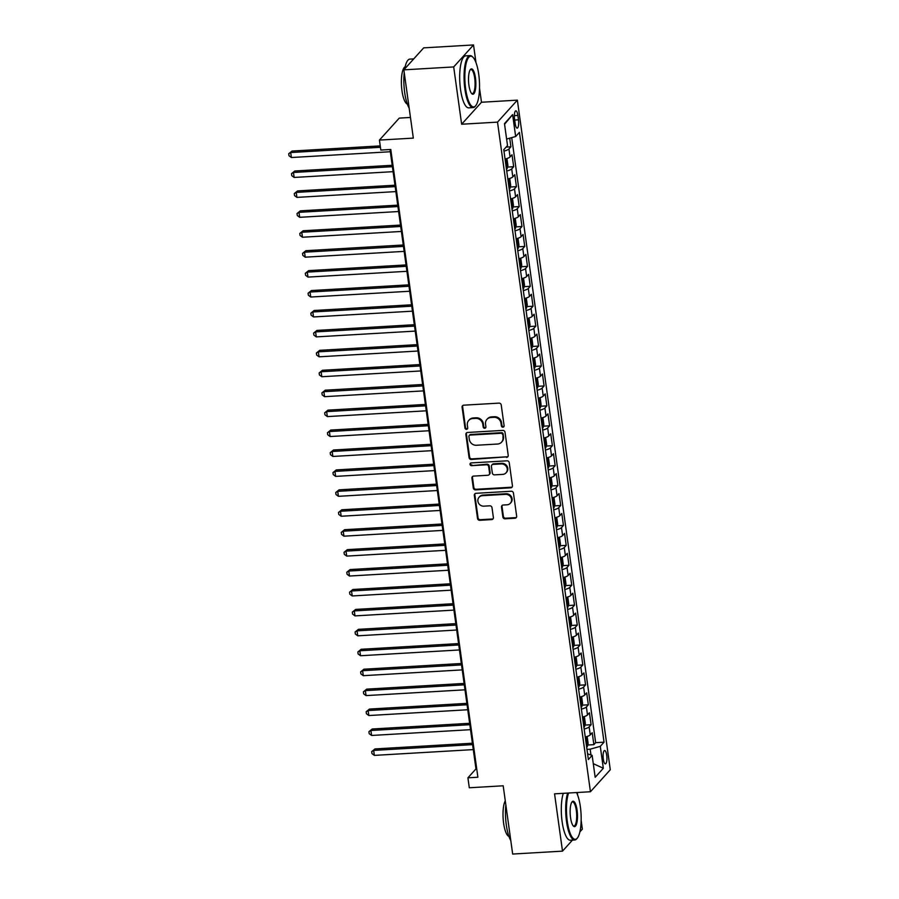 <?xml version="1.0" encoding="UTF-8"?>
<svg xmlns="http://www.w3.org/2000/svg" width="899" height="899" viewBox="0 0 899 899"><rect width="100%" height="100%" fill="white"/><g stroke="black" fill="none" stroke-linecap="round" stroke-linejoin="round"><path stroke-width="1.35" d="M502.934 427.194A1.427 1.326 -137.9 0 0 504.114 425.744L501.226 404.955A2.045 1.888 -137.9 0 0 499.001 403.123L463.772 405.179A2.045 1.888 -137.9 0 0 462.086 407.247L464.974 428.036A1.427 1.326 -137.9 0 0 467.413 428.913A1.427 1.326 -137.9 0 0 467.716 427.868L467.345 425.182A6.54 6.035 -137.9 0 1 472.739 418.552L475.672 418.383A6.54 6.035 -137.9 0 1 482.797 424.283L483.179 426.969A1.427 1.326 -137.9 0 0 485.606 427.845A1.427 1.326 -137.9 0 0 485.909 426.811L485.539 424.114A6.54 6.035 -137.9 0 1 490.933 417.496L493.866 417.316A6.54 6.035 -137.9 0 1 501.001 423.215L501.372 425.901A1.427 1.326 -137.9 0 0 502.934 427.194M486.943 419.372L487.483 418.777A6.54 6.035 -137.9 0 1 491.472 416.9L494.405 416.731A6.54 6.035 -137.9 0 1 501.53 422.62L501.912 425.306A1.427 1.326 -137.9 0 0 504.024 426.441M462.828 405.494A2.045 1.888 -137.9 0 0 462.625 406.651L465.513 427.441A1.427 1.326 -137.9 0 0 467.626 428.565M468.75 420.429L469.278 419.844A6.54 6.035 -137.9 0 1 473.267 417.968L476.212 417.788A6.54 6.035 -137.9 0 1 483.336 423.687L483.707 426.373A1.427 1.326 -137.9 0 0 485.82 427.508M606.724 755.295A6.664 1.899 86.7 0 0 604.622 750.541A6.664 1.899 86.7 0 0 603.296 759.104A6.664 1.899 86.7 0 0 605.398 763.858A6.664 1.899 86.7 0 0 606.724 755.295M502.867 516.97A2.045 1.888 -137.9 0 0 505.092 518.813L514.97 518.24A2.045 1.888 -137.9 0 0 516.655 516.172L513.453 493.079A2.045 1.888 -137.9 0 0 511.228 491.247L476.009 493.304A2.045 1.888 -137.9 0 0 474.324 495.371L477.526 518.453A2.045 1.888 -137.9 0 0 479.751 520.296L491.686 519.6A2.045 1.888 -137.9 0 0 493.371 517.532L492 507.654A2.045 1.888 -137.9 0 0 489.775 505.811L483.853 506.159A5.473 5.046 -137.9 0 1 479.066 497.259A5.473 5.046 -137.9 0 1 482.403 495.686L505.586 494.338A5.473 5.046 -137.9 0 1 510.374 503.226A5.473 5.046 -137.9 0 1 507.047 504.8L503.182 505.024A2.045 1.888 -137.9 0 0 501.496 507.092L502.867 516.97L503.395 516.374A2.045 1.888 -137.9 0 0 505.631 518.217L515.509 517.644A2.045 1.888 -137.9 0 0 516.453 517.318M475.987 62.615L473.526 44.95L453.692 66.931L403.853 69.852L413.326 138.109L379.434 140.087L380.816 150.054L390.784 149.47L477.886 777.23L467.918 777.815L469.3 787.771L503.193 785.793L512.666 854.05L562.504 851.139L572.461 840.104M453.692 66.931L461.637 124.231L497.518 122.129L590.441 791.738L554.559 793.839L562.504 851.139M506.53 457.4A2.045 1.888 -137.9 0 0 508.216 455.332L505.013 432.25A2.045 1.888 -137.9 0 0 502.788 430.407L467.559 432.464A2.045 1.888 -137.9 0 0 465.873 434.532L469.076 457.625A2.045 1.888 -137.9 0 0 471.312 459.456L507.07 456.804A2.045 1.888 -137.9 0 0 508.014 456.49M509.239 462.67L512.441 485.752A2.045 1.888 -137.9 0 1 510.756 487.82L475.526 489.876A2.045 1.888 -137.9 0 1 473.301 488.033L471.93 478.156A2.045 1.888 -137.9 0 1 473.616 476.088L487.899 475.256A2.045 1.888 -137.9 0 0 489.584 473.177L488.674 466.626A2.045 1.888 -137.9 0 0 486.449 464.783L471.582 465.66A1.427 1.326 -137.9 0 1 470.323 463.333A1.427 1.326 -137.9 0 1 471.2 462.918L507.002 460.827A2.045 1.888 -137.9 0 1 509.239 462.67M579.9 831.867L582.35 829.148L581.159 820.551M403.853 69.852L423.687 47.861L473.526 44.95M587.699 745.024L593.868 744.664L592.216 732.707L590.25 734.876L589.148 726.898A8.327 2.158 172.1 0 1 584.148 729.01M584.934 725.088L591.104 724.729L589.452 712.772L587.485 714.941L586.384 706.974A8.327 2.158 172.1 0 1 581.383 709.086M582.17 705.164L588.339 704.805L586.676 692.848L584.721 695.017L583.62 687.038A8.327 2.158 172.1 0 1 578.619 689.151M579.406 685.229L585.575 684.869L583.912 672.913L581.956 675.082L580.855 667.114A8.327 2.158 172.1 0 1 575.854 669.227M576.641 665.305L582.81 664.945L581.147 652.989L579.192 655.157L578.091 647.19A8.327 2.158 172.1 0 1 573.09 649.292M573.877 645.381L580.046 645.021L578.383 633.053L576.428 635.222L575.326 627.255A8.327 2.158 172.1 0 1 570.314 629.367M571.112 625.446L577.282 625.086L575.618 613.129L573.663 615.298L572.562 607.331A8.327 2.158 172.1 0 1 567.55 609.432M568.348 605.521L574.517 605.162L572.854 593.205L570.899 595.374L569.786 587.395A8.327 2.158 172.1 0 1 564.786 589.508M565.583 585.586L571.753 585.227L570.09 573.27L568.134 575.439L567.022 567.471A8.327 2.158 172.1 0 1 562.021 569.584M562.808 565.662L568.988 565.302L567.325 553.346L565.37 555.515L564.257 547.536A8.327 2.158 172.1 0 1 559.257 549.649M560.043 545.738L566.213 545.367L564.561 533.41L562.605 535.579L561.493 527.612A8.327 2.158 172.1 0 1 556.492 529.725M557.279 525.803L563.448 525.443L561.796 513.486L559.841 515.655L558.729 507.688A8.327 2.158 172.1 0 1 553.728 509.789M554.514 505.879L560.684 505.519L559.032 493.562L557.065 495.731L555.964 487.752A8.327 2.158 172.1 0 1 550.963 489.865M551.75 485.943L557.919 485.584L556.267 473.627L554.301 475.796L553.2 467.828A8.327 2.158 172.1 0 1 548.199 469.941M548.986 466.019L555.155 465.66L553.503 453.703L551.537 455.872L550.435 447.893A8.327 2.158 172.1 0 1 545.435 450.006M546.221 446.084L552.391 445.724L550.727 433.767L548.772 435.936L547.671 427.969A8.327 2.158 172.1 0 1 542.67 430.082M543.457 426.16L549.626 425.8L547.963 413.843L546.008 416.012L544.906 408.034A8.327 2.158 172.1 0 1 539.906 410.146M540.692 406.236L546.862 405.865L545.199 393.908L543.243 396.077L542.142 388.11A8.327 2.158 172.1 0 1 537.13 390.222M537.928 386.3L544.097 385.941L542.434 373.984L540.479 376.153L539.378 368.185A8.327 2.158 172.1 0 1 534.366 370.287M535.163 366.376L541.333 366.017L539.67 354.06L537.714 356.229L536.602 348.25A8.327 2.158 172.1 0 1 531.601 350.363M532.399 346.441L538.568 346.081L536.905 334.125L534.95 336.293L533.837 328.326A8.327 2.158 172.1 0 1 528.837 330.439M529.623 326.517L535.804 326.157L534.141 314.201L532.186 316.369L531.073 308.391A8.327 2.158 172.1 0 1 526.072 310.503M526.859 306.581L533.028 306.222L531.376 294.265L529.421 296.434L528.309 288.467A8.327 2.158 172.1 0 1 523.308 290.579M524.095 286.657L530.264 286.298L528.612 274.341L526.657 276.51L525.544 268.531A8.327 2.158 172.1 0 1 520.543 270.644M521.33 266.733L527.499 266.362L525.848 254.406L523.881 256.575L522.78 248.607A8.327 2.158 172.1 0 1 517.779 250.72M518.566 246.798L524.735 246.438L523.083 234.482L521.117 236.651L520.015 228.683A8.327 2.158 172.1 0 1 515.015 230.785M515.801 226.874L521.971 226.514L520.319 214.558L518.352 216.726L517.251 208.748A8.327 2.158 172.1 0 1 512.25 210.86M513.037 206.939L519.206 206.579L517.543 194.622L515.588 196.791L514.486 188.824A8.327 2.158 172.1 0 1 509.486 190.936M510.272 187.014L516.442 186.655L514.779 174.698L512.823 176.867L511.722 168.888A8.327 2.158 172.1 0 1 506.721 171.001M507.508 167.079L513.677 166.72L512.014 154.763L510.059 156.932A8.327 2.158 172.1 0 1 505.058 159.044M514.554 119.129L515.161 123.511A6.462 1.832 86.7 0 0 517.206 128.119A6.462 1.832 86.7 0 0 518.487 119.825L517.88 115.443A6.462 1.832 86.7 0 0 515.835 110.835A6.462 1.832 86.7 0 0 514.554 119.129M497.518 122.129L517.363 100.149L610.286 769.758L590.441 791.738M593.868 744.664L595.666 742.664L604.038 742.181L519.42 132.355L515.666 136.513L506.62 139.064M604.038 742.181L600.285 746.339L603.33 768.263L595.172 777.298L592.138 755.374L588.384 759.531L503.766 149.706L507.519 145.548L504.474 123.624L512.621 114.6L515.666 136.513M506.137 147.076L510.913 146.795L508.958 148.964A8.327 2.158 172.1 0 1 503.946 151.077M513.677 166.72L511.722 168.888M516.442 186.655L514.486 188.824M519.206 206.579L517.251 208.748M521.971 226.514L520.015 228.683M524.735 246.438L522.78 248.607M527.499 266.362L525.544 268.531M530.264 286.298L528.309 288.467M533.028 306.222L531.073 308.391M535.804 326.157L533.837 328.326M538.568 346.081L536.602 348.25M541.333 366.017L539.378 368.185M544.097 385.941L542.142 388.11M546.862 405.865L544.906 408.034M549.626 425.8L547.671 427.969M552.391 445.724L550.435 447.893M555.155 465.66L553.2 467.828M557.919 485.584L555.964 487.752M560.684 505.519L558.729 507.688M563.448 525.443L561.493 527.612M566.213 545.367L564.257 547.536M568.988 565.302L567.022 567.471M571.753 585.227L569.786 587.395M574.517 605.162L572.562 607.331M577.282 625.086L575.326 627.255M580.046 645.021L578.091 647.19M582.81 664.945L580.855 667.114M585.575 684.869L583.62 687.038M588.339 704.805L586.384 706.974M591.104 724.729L589.148 726.898M595.666 742.664L511.711 137.626M510.913 146.795L509.722 138.188M590.969 754.991L590.171 749.182L586.968 749.373M410.45 117.454L399.268 118.106L379.434 140.087M461.637 124.231L481.482 102.25L479.527 88.169M481.482 102.25L517.363 100.149M577.607 794.997L577.259 792.513M390.02 149.515L475.964 768.903L467.918 777.815M476.728 768.859L475.964 768.903M507.823 178.98A8.327 2.158 -7.9 0 0 512.823 176.867M510.587 198.904A8.327 2.158 -7.9 0 0 515.588 196.791M513.351 218.828A8.327 2.158 -7.9 0 0 518.352 216.726M516.116 238.763A8.327 2.158 -7.9 0 0 521.117 236.651M518.88 258.687A8.327 2.158 -7.9 0 0 523.881 256.575M521.645 278.623A8.327 2.158 -7.9 0 0 526.657 276.51M524.409 298.547A8.327 2.158 -7.9 0 0 529.421 296.434M527.185 318.482A8.327 2.158 -7.9 0 0 532.186 316.369M529.949 338.406A8.327 2.158 -7.9 0 0 534.95 336.293M532.714 358.33A8.327 2.158 -7.9 0 0 537.714 356.229M535.478 378.265A8.327 2.158 -7.9 0 0 540.479 376.153M538.243 398.19A8.327 2.158 -7.9 0 0 543.243 396.077M541.007 418.125A8.327 2.158 -7.9 0 0 546.008 416.012M543.771 438.049A8.327 2.158 -7.9 0 0 548.772 435.936M546.536 457.973A8.327 2.158 -7.9 0 0 551.537 455.872M549.3 477.908A8.327 2.158 -7.9 0 0 554.301 475.796M552.065 497.832A8.327 2.158 -7.9 0 0 557.065 495.731M554.829 517.768A8.327 2.158 -7.9 0 0 559.841 515.655M557.594 537.692A8.327 2.158 -7.9 0 0 562.605 535.579M560.369 557.627A8.327 2.158 -7.9 0 0 565.37 555.515M563.134 577.551A8.327 2.158 -7.9 0 0 568.134 575.439M565.898 597.475A8.327 2.158 -7.9 0 0 570.899 595.374M568.662 617.411A8.327 2.158 -7.9 0 0 573.663 615.298M571.427 637.335A8.327 2.158 -7.9 0 0 576.428 635.222M574.191 657.27A8.327 2.158 -7.9 0 0 579.192 655.157M576.956 677.194A8.327 2.158 -7.9 0 0 581.956 675.082M579.72 697.13A8.327 2.158 -7.9 0 0 584.721 695.017M582.485 717.054A8.327 2.158 -7.9 0 0 587.485 714.941M592.138 755.374L587.598 753.879M585.249 736.978A8.327 2.158 -7.9 0 0 590.25 734.876M590.171 749.182L600.285 746.339M504.564 124.264L512.621 114.6M603.33 768.263L593.284 763.678M466.615 432.79A2.045 1.888 -137.9 0 0 466.412 433.947L469.615 457.029A2.045 1.888 -137.9 0 0 471.84 458.872L507.07 456.804M502.575 434.565A1.427 1.326 -137.9 0 0 501.013 433.273L470.098 435.082A1.427 1.326 -137.9 0 0 468.918 436.532L469.312 439.364A6.54 6.035 -137.9 0 0 476.436 445.263L497.574 444.027A6.54 6.035 -137.9 0 0 502.968 437.397L503.114 433.97A1.427 1.326 -137.9 0 0 501.552 432.677L501.013 433.273M469.222 435.487L469.761 434.891A1.427 1.326 -137.9 0 1 470.627 434.487L501.552 432.677M501.563 442.151L502.103 441.555A6.54 6.035 -137.9 0 0 503.507 436.802L502.968 437.397M503.114 433.97L503.507 436.802M472.672 476.414A2.045 1.888 -137.9 0 0 472.469 477.56L473.84 487.449A2.045 1.888 -137.9 0 0 476.065 489.281L511.284 487.224A2.045 1.888 -137.9 0 0 512.228 486.91M489.146 474.672L489.685 474.076A2.045 1.888 -137.9 0 0 490.124 472.593L489.213 466.03A2.045 1.888 -137.9 0 0 486.988 464.199L471.582 465.66M470.638 463.075A1.427 1.326 -137.9 0 0 472.11 465.064M502.721 474.391A5.473 5.046 -137.9 0 0 506.62 466.986A5.473 5.046 -137.9 0 0 501.271 463.918L493.102 464.401A2.045 1.888 -137.9 0 0 491.416 466.469L492.326 473.02A2.045 1.888 -137.9 0 0 494.551 474.863L502.721 474.391M506.058 472.818L506.598 472.222A5.473 5.046 -137.9 0 0 501.811 463.322L501.271 463.918M491.854 464.985L492.394 464.39A2.045 1.888 -137.9 0 1 493.641 463.805L501.811 463.322M502.238 505.35A2.045 1.888 -137.9 0 0 502.024 506.497L503.395 516.374M510.374 503.226L510.913 502.631A5.473 5.046 -137.9 0 0 506.126 493.742L505.586 494.338M479.066 497.259L479.605 496.664A5.473 5.046 -137.9 0 1 482.943 495.091L506.126 493.742M475.065 493.618A2.045 1.888 -137.9 0 0 474.852 494.776L478.054 517.858A2.045 1.888 -137.9 0 0 480.291 519.701L492.225 519.004A2.045 1.888 -137.9 0 0 493.169 518.689M380.232 145.896L292.04 151.054L290.703 152.538L291.388 157.527L390.323 151.74M380.434 147.29L290.703 152.538L288.714 153.74L292.04 151.054M291.388 157.527L288.995 155.741L288.714 153.74M478.729 74.314A25.408 7.226 86.7 0 0 472.908 57.21A25.408 7.226 86.7 0 0 466.098 63.672A25.408 7.226 86.7 0 0 465.648 88.81A25.408 7.226 86.7 0 0 475.74 105.666A25.408 7.226 86.7 0 0 478.729 74.314M475.74 105.666L475.234 106.284A26.037 7.406 -93.3 0 1 473.11 107.588A26.037 7.406 -93.3 0 1 464.884 89.023A26.037 7.406 -93.3 0 1 470.065 55.603A26.037 7.406 -93.3 0 1 472.323 56.648L472.908 57.21M475.459 77.932A12.71 3.607 -93.3 0 1 475.234 90.507A12.71 3.607 -93.3 0 1 471.829 93.732A12.71 3.607 -93.3 0 1 468.918 85.18A12.71 3.607 -93.3 0 1 470.413 69.504A12.71 3.607 -93.3 0 1 475.459 77.932M471.537 93.406A12.08 3.439 86.7 0 0 472.301 93.653A12.08 3.439 86.7 0 0 474.706 78.146A12.08 3.439 86.7 0 0 470.885 69.538A12.08 3.439 86.7 0 0 470.155 69.864M409.157 108.094A26.037 7.406 -93.3 0 1 404.685 92.541A26.037 7.406 -93.3 0 1 404.224 72.538M404.719 68.886A26.037 7.406 -93.3 0 1 409.865 59.12L413.731 58.896M407.314 104.026A18.744 5.327 -93.3 0 1 401.977 90.732A18.744 5.327 -93.3 0 1 405.134 66.807M473.11 107.588L468.727 107.846A26.037 7.406 -93.3 0 1 460.502 89.282A26.037 7.406 -93.3 0 1 465.682 55.862L470.065 55.603M568.595 793.019A25.408 7.226 86.7 0 0 567.269 821.192A25.408 7.226 86.7 0 0 577.372 838.048A25.408 7.226 86.7 0 0 580.361 806.695A25.408 7.226 86.7 0 0 576.551 792.558M577.372 838.048L576.855 838.677A26.037 7.406 -93.3 0 1 574.742 839.969A26.037 7.406 -93.3 0 1 566.516 821.405A26.037 7.406 -93.3 0 1 567.685 793.075M577.091 810.314A12.71 3.607 -93.3 0 1 576.855 822.888A12.71 3.607 -93.3 0 1 573.45 826.125A12.71 3.607 -93.3 0 1 570.539 817.573A12.71 3.607 -93.3 0 1 572.034 801.897A12.71 3.607 -93.3 0 1 577.091 810.314M573.157 825.799A12.08 3.439 86.7 0 0 573.922 826.035A12.08 3.439 86.7 0 0 576.326 810.527A12.08 3.439 86.7 0 0 572.517 801.919A12.08 3.439 86.7 0 0 571.786 802.245M510.778 840.486A26.037 7.406 -93.3 0 1 506.306 824.922A26.037 7.406 -93.3 0 1 505.845 804.92M508.946 836.407A18.744 5.327 -93.3 0 1 503.597 823.113A18.744 5.327 -93.3 0 1 505.272 800.784M574.742 839.969L570.348 840.228A26.037 7.406 -93.3 0 1 562.122 821.664A26.037 7.406 -93.3 0 1 563.302 793.323M505.935 158.831L507.081 159.505L507.913 165.483L507.115 168.664A5.518 1.427 172.1 0 1 506.452 169.124M392.211 165.292L294.805 170.99L293.467 172.473L294.153 177.451L393.099 171.664M505.935 165.337L505.609 162.944A5.518 1.427 172.1 0 1 505.598 162.955M392.402 166.686L293.467 172.473L291.49 173.676L294.805 170.99M294.153 177.451L291.759 175.665L291.49 173.676M508.71 178.755L509.845 179.429L510.677 185.408L509.879 188.588A5.518 1.427 172.1 0 1 509.216 189.06M394.976 185.216L297.569 190.914L296.232 192.397L296.928 197.387L395.863 191.599M508.553 182.823L508.373 182.879A5.518 1.427 172.1 0 1 508.362 182.879L508.699 185.261A5.518 1.427 -7.9 0 0 508.699 185.261L508.699 185.261M395.167 186.61L296.232 192.397L294.254 193.6L297.569 190.914M296.928 197.387L294.524 195.589L294.254 193.6M511.475 198.679L512.61 199.364L513.441 205.343L512.644 208.523A5.518 1.427 172.1 0 1 511.992 208.984M397.74 205.152L300.333 210.849L298.996 212.333L299.693 217.311L398.628 211.523M511.317 202.747L511.138 202.803A5.518 1.427 172.1 0 1 511.126 202.803L511.464 205.197M397.931 206.545L298.996 212.333L297.018 213.535L300.333 210.849M299.693 217.311L297.288 215.524L297.018 213.535M514.239 218.614L515.374 219.289L516.206 225.267L515.408 228.447A5.518 1.427 172.1 0 1 514.756 228.919M400.505 225.076L303.109 230.773L301.761 232.257L302.457 237.235L401.392 231.459M514.082 222.671L513.902 222.727A5.518 1.427 172.1 0 1 513.891 222.738L514.228 225.121A5.518 1.427 -7.9 0 0 514.228 225.121L514.228 225.121M400.696 226.469L301.761 232.257L299.783 233.459L303.109 230.773M302.457 237.235L300.052 235.448L299.783 233.459M517.004 238.538L518.139 239.224L518.97 245.202L518.172 248.382A5.518 1.427 172.1 0 1 517.521 248.843M403.269 245L305.874 250.697L304.525 252.192L305.222 257.17L404.157 251.383M516.846 242.606L516.667 242.663A5.518 1.427 172.1 0 1 516.655 242.663L517.004 245.056A5.518 1.427 -7.9 0 0 517.004 245.056L517.004 245.056M403.46 246.405L304.525 252.192L302.547 253.383L305.874 250.697M305.222 257.17L302.828 255.383L302.547 253.383M519.768 258.474L520.903 259.148L521.735 265.126L520.937 268.307A5.518 1.427 172.1 0 1 520.285 268.767M406.033 264.935L308.638 270.633L307.289 272.116L307.986 277.094L406.921 271.307M519.768 264.98L519.757 264.98A5.518 1.427 -7.9 0 0 519.768 264.98L519.431 262.587A5.518 1.427 172.1 0 1 519.431 262.598M406.224 266.329L307.289 272.116L305.312 273.318L308.638 270.633M307.986 277.094L305.593 275.308L305.312 273.318M522.533 278.398L523.668 279.072L524.499 285.05L523.701 288.242A5.518 1.427 172.1 0 1 523.049 288.703M408.798 284.859L311.402 290.557L310.054 292.04L310.751 297.03L409.686 291.242M522.386 282.466L522.533 284.916A5.518 1.427 -7.9 0 0 522.533 284.916L522.533 284.916M409 286.253L310.054 292.04L308.076 293.243L311.402 290.557M310.751 297.03L308.357 295.243L308.076 293.243M525.297 298.333L526.432 299.007L527.264 304.986L526.466 308.166A5.518 1.427 172.1 0 1 525.814 308.627M411.562 304.795L314.167 310.492L312.83 311.975L313.515 316.954L412.45 311.166M525.151 302.39L525.297 304.84A5.518 1.427 -7.9 0 0 525.297 304.84L525.297 304.84M411.764 306.188L312.83 311.975L310.84 313.178L314.167 310.492M313.515 316.954L311.121 315.167L310.84 313.178M528.061 318.257L529.196 318.931L530.028 324.91L529.23 328.09A5.518 1.427 172.1 0 1 528.578 328.562M414.327 324.719L316.931 330.416L315.594 331.9L316.279 336.889L415.214 331.102M527.915 322.325L528.061 324.764A5.518 1.427 -7.9 0 0 528.061 324.764L528.061 324.764M414.529 326.112L315.594 331.9L313.605 333.102L316.931 330.416M316.279 336.889L313.886 335.091L313.605 333.102M530.826 338.181L531.961 338.867L532.792 344.845L531.994 348.025A5.518 1.427 172.1 0 1 531.343 348.486M417.102 344.654L319.696 350.34L318.358 351.835L319.044 356.813L417.979 351.026M530.68 342.249L530.826 344.699A5.518 1.427 -7.9 0 0 530.826 344.699L530.826 344.699M417.293 346.048L318.358 351.835L316.369 353.037L319.696 350.34M319.044 356.813L316.65 355.026L316.369 353.037M533.59 358.117L534.736 358.791L535.557 364.769L534.759 367.949A5.518 1.427 172.1 0 1 534.107 368.421M419.867 364.578L322.46 370.276L321.123 371.759L321.808 376.737L420.743 370.961M533.444 362.173L533.253 362.23A5.518 1.427 172.1 0 1 533.253 362.241L533.59 364.623A5.518 1.427 -7.9 0 1 533.579 364.634M420.058 365.972L321.123 371.759L319.134 372.961L322.46 370.276M321.808 376.737L319.415 374.95L319.134 372.961M536.355 378.041L537.501 378.726L538.321 384.705L537.523 387.885A5.518 1.427 172.1 0 1 536.872 388.346M422.631 384.502L325.224 390.2L323.887 391.694L324.573 396.673L423.508 390.885M536.209 382.109L536.029 382.165A5.518 1.427 172.1 0 1 536.018 382.165L536.355 384.558M422.822 385.907L323.887 391.694L321.898 392.885L325.224 390.2M324.573 396.673L322.179 394.886L321.898 392.885M539.119 397.976L540.265 398.65L541.086 404.629L540.299 407.809A5.518 1.427 172.1 0 1 539.636 408.27M425.396 404.438L327.989 410.135L326.652 411.618L327.337 416.597L426.283 410.809M538.973 402.033L538.793 402.089A5.518 1.427 172.1 0 1 538.782 402.1L539.119 404.483M425.587 405.831L326.652 411.618L324.674 412.821L327.989 410.135M327.337 416.597L324.944 414.81L324.674 412.821M541.895 417.9L543.03 418.574L543.861 424.553L543.063 427.744A5.518 1.427 172.1 0 1 542.4 428.205M428.16 424.362L330.753 430.059L329.416 431.542L330.113 436.532L429.048 430.745M541.737 421.968L541.558 422.024A5.518 1.427 172.1 0 1 541.546 422.024L541.883 424.418M428.351 425.755L329.416 431.542L327.438 432.745L330.753 430.059M330.113 436.532L327.708 434.745L327.438 432.745M544.659 437.824L545.794 438.51L546.626 444.488L545.828 447.668A5.518 1.427 172.1 0 1 545.176 448.129M430.924 444.297L333.518 449.994L332.181 451.478L332.877 456.456L431.812 450.669M544.648 444.342L544.322 441.948A5.518 1.427 172.1 0 1 544.311 441.948M431.115 445.69L332.181 451.478L330.203 452.68L333.518 449.994M332.877 456.456L330.472 454.669L330.203 452.68M547.424 457.76L548.559 458.434L549.39 464.412L548.592 467.592A5.518 1.427 172.1 0 1 547.941 468.064M433.689 464.221L336.282 469.919L334.945 471.402L335.642 476.391L434.577 470.604M547.266 461.816L547.086 461.884A5.518 1.427 172.1 0 1 547.075 461.884L547.412 464.266A5.518 1.427 -7.9 0 0 547.412 464.266L547.412 464.266M433.88 465.615L334.945 471.402L332.967 472.604L336.282 469.919M335.642 476.391L333.237 474.593L332.967 472.604M550.188 477.684L551.323 478.369L552.155 484.347L551.357 487.528A5.518 1.427 172.1 0 1 550.705 487.988M436.453 484.156L339.058 489.843L337.709 491.337L338.406 496.315L437.341 490.528M550.031 481.752L549.851 481.808A5.518 1.427 172.1 0 1 549.84 481.808L550.188 484.201A5.518 1.427 -7.9 0 0 550.188 484.201L550.188 484.201M436.644 485.55L337.709 491.337L335.732 492.528L339.058 489.843M338.406 496.315L336.012 494.529L335.732 492.528M552.952 497.619L554.087 498.293L554.919 504.272L554.121 507.452A5.518 1.427 172.1 0 1 553.469 507.913M439.218 504.081L341.822 509.778L340.474 511.261L341.171 516.24L440.105 510.452M552.795 501.676L552.615 501.732A5.518 1.427 172.1 0 1 552.615 501.743L552.952 504.125A5.518 1.427 -7.9 0 0 552.952 504.125L552.952 504.125M439.409 505.474L340.474 511.261L338.496 512.464L341.822 509.778M341.171 516.24L338.777 514.453L338.496 512.464M555.717 517.543L556.852 518.229L557.683 524.207L556.886 527.387A5.518 1.427 172.1 0 1 556.234 527.848M441.982 524.005L344.587 529.702L343.238 531.185L343.935 536.175L442.87 530.388M555.571 521.611L555.717 524.061A5.518 1.427 -7.9 0 0 555.717 524.061L555.717 524.061M442.184 525.409L343.238 531.185L341.26 532.388L344.587 529.702M343.935 536.175L341.541 534.388L341.26 532.388M558.481 537.478L559.616 538.153L560.448 544.131L559.65 547.311A5.518 1.427 172.1 0 1 558.998 547.772M444.747 543.94L347.351 549.637L346.014 551.121L346.699 556.099L445.634 550.312M558.335 541.535L558.144 541.591A5.518 1.427 172.1 0 1 558.144 541.603L558.481 543.985A5.518 1.427 -7.9 0 1 558.47 543.985L558.481 543.985M444.949 545.333L346.014 551.121L344.025 552.323L347.351 549.637M346.699 556.099L344.306 554.312L344.025 552.323M561.246 557.402L562.381 558.077L563.212 564.055L562.414 567.235A5.518 1.427 172.1 0 1 561.763 567.707M447.511 563.864L350.116 569.561L348.778 571.045L349.464 576.034L448.399 570.247M561.1 561.47L561.246 563.909A5.518 1.427 -7.9 0 0 561.246 563.909L561.246 563.909M447.713 565.257L348.778 571.045L346.789 572.247L350.116 569.561M349.464 576.034L347.07 574.247L346.789 572.247M564.01 577.327L565.145 578.012L565.977 583.99L565.179 587.171A5.518 1.427 172.1 0 1 564.527 587.631M450.287 583.799L352.88 589.497L351.543 590.98L352.228 595.958L451.163 590.171M563.864 581.395L564.01 583.844A5.518 1.427 -7.9 0 0 564.01 583.844L564.01 583.844M450.478 585.193L351.543 590.98L349.554 592.183L352.88 589.497M352.228 595.958L349.835 594.172L349.554 592.183M566.775 597.262L567.91 597.936L568.741 603.914L567.943 607.095A5.518 1.427 172.1 0 1 567.291 607.567M453.051 603.723L355.644 609.421L354.307 610.904L354.993 615.894L453.928 610.106M566.628 601.319L566.775 603.768A5.518 1.427 -7.9 0 0 566.775 603.768L566.775 603.768M453.242 605.117L354.307 610.904L352.318 612.107L355.644 609.421M354.993 615.894L352.599 614.096L352.318 612.107M569.539 617.186L570.685 617.871L571.506 623.85L570.708 627.03A5.518 1.427 172.1 0 1 570.056 627.491M455.815 623.648L358.409 629.345L357.072 630.84L357.757 635.818L456.692 630.03M569.539 623.704L569.213 621.31A5.518 1.427 172.1 0 1 569.202 621.31M456.007 625.052L357.072 630.84L355.083 632.031L358.409 629.345M357.757 635.818L355.363 634.031L355.083 632.031M572.303 637.121L573.45 637.796L574.27 643.774L573.483 646.954A5.518 1.427 172.1 0 1 572.82 647.415M458.58 643.583L361.173 649.28L359.836 650.764L360.521 655.742L459.468 649.955M572.303 643.628L571.978 641.234A5.518 1.427 172.1 0 1 571.966 641.245M458.771 644.976L359.836 650.764L357.858 651.966L361.173 649.28M360.521 655.742L358.128 653.955L357.858 651.966M575.079 657.045L576.214 657.72L577.046 663.709L576.248 666.889A5.518 1.427 172.1 0 1 575.585 667.35M461.344 663.507L363.938 669.204L362.6 670.688L363.297 675.677L462.232 669.89M574.922 661.113L574.742 661.17A5.518 1.427 172.1 0 1 574.731 661.17L575.068 663.563M461.535 664.912L362.6 670.688L360.623 671.89L363.938 669.204M363.297 675.677L360.892 673.89L360.623 671.89M577.843 676.981L578.978 677.655L579.81 683.633L579.012 686.814A5.518 1.427 172.1 0 1 578.36 687.274M464.109 683.442L366.702 689.14L365.365 690.623L366.062 695.601L464.997 689.814M577.686 681.037L577.506 681.094A5.518 1.427 172.1 0 1 577.495 681.105L577.832 683.487M464.3 684.836L365.365 690.623L363.387 691.825L366.702 689.14M366.062 695.601L363.657 693.814L363.387 691.825M580.608 696.905L581.743 697.579L582.574 703.557L581.777 706.738A5.518 1.427 172.1 0 1 581.125 707.21M466.873 703.366L369.467 709.064L368.129 710.547L368.826 715.537L467.761 709.749M580.451 700.973L580.271 701.029A5.518 1.427 172.1 0 1 580.26 701.029L580.597 703.411A5.518 1.427 -7.9 0 0 580.597 703.411L580.597 703.411M467.064 704.76L368.129 710.547L366.151 711.75L369.467 709.064M368.826 715.537L366.421 713.739L366.151 711.75M583.372 716.829L584.507 717.514L585.339 723.493L584.541 726.673A5.518 1.427 172.1 0 1 583.889 727.134M469.638 723.302L372.242 728.999L370.894 730.482L371.59 735.461L470.525 729.673M583.361 723.347L583.035 720.953A5.518 1.427 172.1 0 1 583.024 720.953M469.829 724.695L370.894 730.482L368.916 731.685L372.242 728.999M371.59 735.461L369.186 733.674L368.916 731.685M586.137 736.764L587.272 737.438L588.103 743.417L587.305 746.597A5.518 1.427 172.1 0 1 586.654 747.069M472.402 743.226L375.007 748.923L373.658 750.407L374.355 755.385L473.29 749.609M585.979 740.821L585.8 740.877A5.518 1.427 172.1 0 1 585.8 740.888L586.137 743.271A5.518 1.427 -7.9 0 1 586.126 743.282M472.593 744.619L373.658 750.407L371.68 751.609L375.007 748.923M374.355 755.385L371.961 753.598L371.68 751.609M510.059 156.932L508.958 148.964M514.352 115.645L517.88 115.443M514.678 120.05L518.487 119.825M501.53 422.62L501.001 423.215M494.405 416.731L493.866 417.316M491.472 416.9L490.933 417.496M483.707 426.373L483.179 426.969M483.336 423.687L482.797 424.283M476.212 417.788L475.672 418.383M473.267 417.968L472.739 418.552M465.513 427.441L464.974 428.036M462.625 406.651L462.086 407.247M501.912 425.306L501.372 425.901M471.84 458.872L471.312 459.456M469.615 457.029L469.076 457.625M466.412 433.947L465.873 434.532M470.627 434.487L470.098 435.082M511.284 487.224L510.756 487.82M476.065 489.281L475.526 489.876M473.84 487.449L473.301 488.033M472.469 477.56L471.93 478.156M490.124 472.593L489.584 473.177M489.213 466.03L488.674 466.626M486.988 464.199L486.449 464.783M493.641 463.805L493.102 464.401M502.024 506.497L501.496 507.092M482.943 495.091L482.403 495.686M492.225 519.004L491.686 519.6M480.291 519.701L479.751 520.296M478.054 517.858L477.526 518.453M474.852 494.776L474.324 495.371M515.509 517.644L514.97 518.24M505.631 518.217L505.092 518.813M507.126 168.585L505.777 158.865M509.902 188.509L508.553 178.8M512.666 208.444L511.317 198.724M515.43 228.368L514.082 218.659M518.195 248.304L516.846 238.583M520.959 268.228L519.611 258.507M523.724 288.152L522.375 278.443M526.488 308.087L525.14 298.367M529.253 328.011L527.904 318.302M532.017 347.947L530.668 338.226M534.781 367.871L533.433 358.15M537.546 387.806L536.197 378.086M540.31 407.73L538.962 398.01M543.086 427.654L541.737 417.945M545.85 447.59L544.502 437.869M548.615 467.514L547.266 457.805M551.379 487.449L550.031 477.729M554.144 507.373L552.795 497.653M556.908 527.308L555.56 517.588M559.672 547.233L558.324 537.512M562.437 567.157L561.088 557.447M565.201 587.092L563.853 577.372M567.966 607.016L566.617 597.307M570.73 626.951L569.382 617.231M573.495 646.875L572.146 637.155M576.27 666.811L574.922 657.09M579.035 686.735L577.686 677.014M581.799 706.659L580.451 696.95M584.564 726.594L583.215 716.874M587.328 746.518L585.979 736.809"/></g></svg>
